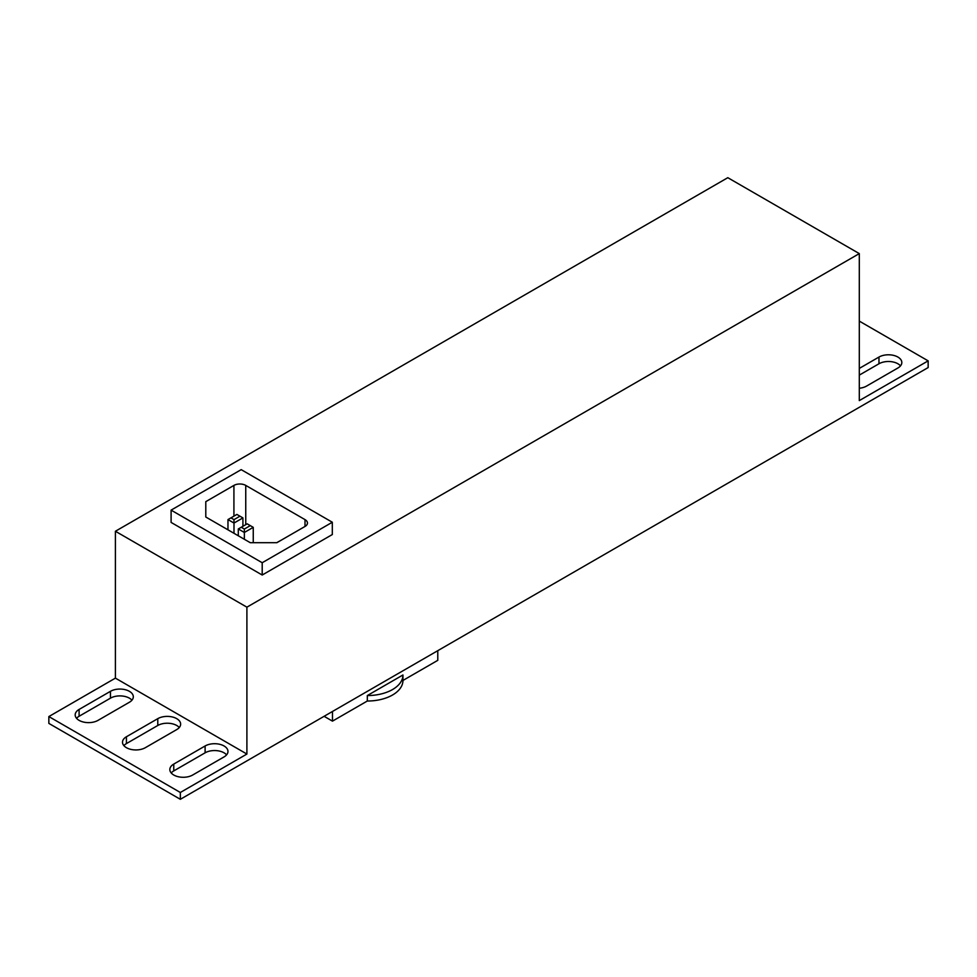 <?xml version="1.0" encoding="UTF-8"?>
<svg xmlns="http://www.w3.org/2000/svg" width="977" height="977" viewBox="0 0 977 977"><rect width="100%" height="100%" fill="white"/><g stroke="black" fill="none" stroke-linecap="round" stroke-linejoin="round"><path stroke-width="1.47" d="M367.315 695.563L402.939 674.985A35.563 20.529 180 0 1 402.939 675.034A35.563 20.529 180 0 1 367.315 695.563L367.315 701.022L332.473 721.136L324.108 716.312M332.473 721.136L332.473 711.476M367.315 701.022A35.563 20.529 180 0 0 402.939 680.493A35.563 20.529 180 0 1 402.939 680.493L402.939 675.034L402.939 680.456L437.781 660.342L437.781 650.67M79.1 720.367A13.385 7.731 0 0 0 98.03 720.367L129.379 702.255A13.385 7.731 0 0 0 133.312 696.796A13.385 7.731 0 0 0 125.044 689.652A13.385 7.731 0 0 0 110.45 691.325L79.1 709.436A13.385 7.731 0 0 0 75.18 714.895A13.385 7.731 0 0 0 79.1 720.367M859.296 375.119L878.97 363.762A13.385 7.731 180 0 1 897.9 363.762A13.385 7.731 180 0 1 900.501 365.874M859.296 368.414L878.97 357.057A13.385 7.731 180 0 1 897.9 357.057A13.385 7.731 180 0 1 901.82 362.516A13.385 7.731 180 0 1 897.9 367.987L866.55 386.086A13.385 7.731 180 0 1 859.296 388.248M123.884 745.634A13.385 7.731 180 0 1 126.424 743.595L157.785 725.484A13.385 7.731 180 0 1 176.715 725.484A13.385 7.731 180 0 1 179.255 727.535M176.715 729.587A13.385 7.731 0 0 0 180.635 724.116A13.385 7.731 0 0 0 176.715 718.657A13.385 7.731 0 0 0 157.785 718.657L126.424 736.756A13.385 7.731 0 0 0 122.504 742.227A13.385 7.731 0 0 0 130.771 749.359A13.385 7.731 0 0 0 145.353 747.686L176.715 729.587M171.219 772.966A13.385 7.731 180 0 1 173.759 770.914L205.109 752.815A13.385 7.731 180 0 1 224.051 752.815A13.385 7.731 180 0 1 226.591 754.867M224.051 745.976A13.385 7.731 180 0 1 227.971 751.447A13.385 7.731 180 0 1 224.051 756.906L192.689 775.017A13.385 7.731 180 0 1 178.095 776.691A13.385 7.731 180 0 1 169.839 769.546A13.385 7.731 180 0 1 173.759 764.087L205.109 745.976A13.385 7.731 180 0 1 224.051 745.976M115.408 531.256L727.804 177.692L859.296 253.605L246.9 607.169L115.408 531.256L115.408 678.136L48.85 716.568L48.85 723.395L180.342 799.308L180.342 792.481L246.9 754.049L246.9 607.169M171.097 522.414L262.202 575.026L332.314 534.541L332.314 522.243L241.197 469.644L171.097 510.128L171.097 522.414M859.296 253.605L859.296 400.607L928.15 360.855L928.15 367.56L180.342 799.308M131.932 700.216A13.385 7.731 0 0 0 110.45 698.164L79.1 716.263A13.385 7.731 0 0 0 76.56 718.315M859.296 321.103L928.15 360.855M246.9 754.049L115.408 678.136M180.342 792.481L48.85 716.568M171.097 510.128L262.202 562.728L262.202 575.026M262.202 562.728L332.314 522.243M305.007 519.617L245.752 485.41A8.366 4.836 0 0 0 233.918 485.41L205.793 501.653L205.793 517.016L250.259 542.687L276.882 542.687L305.007 526.456A8.366 4.836 0 0 0 307.462 523.037A8.366 4.836 0 0 0 305.007 519.617L305.007 526.456M205.793 517.016L205.793 501.653M250.295 525.626L247.193 523.831L241.258 527.262L244.36 529.045L250.295 525.626L253.251 527.336L253.251 542.687M253.251 527.336L244.36 532.465L238.29 528.972L238.29 535.787M244.36 529.045L244.36 539.292M281.364 540.098L276.686 542.687M233.991 533.308L233.991 523.049L242.919 517.895L242.919 526.298M233.991 519.642L239.963 516.198L236.898 514.427L230.938 517.871L233.991 519.642L233.991 523.049L227.971 519.581L227.971 529.827M242.919 517.895L239.963 516.198M230.938 517.871L227.971 519.581M238.29 528.972L241.258 527.262M173.759 764.087L173.759 770.914M205.109 745.976L205.109 752.815M126.424 736.756L126.424 743.595M157.785 718.657L157.785 725.484M878.97 357.057L878.97 363.762M110.45 698.164L110.45 691.325M79.1 716.263L79.1 709.436M233.918 516.149L233.918 485.41M245.752 524.661L245.752 485.41"/></g></svg>

